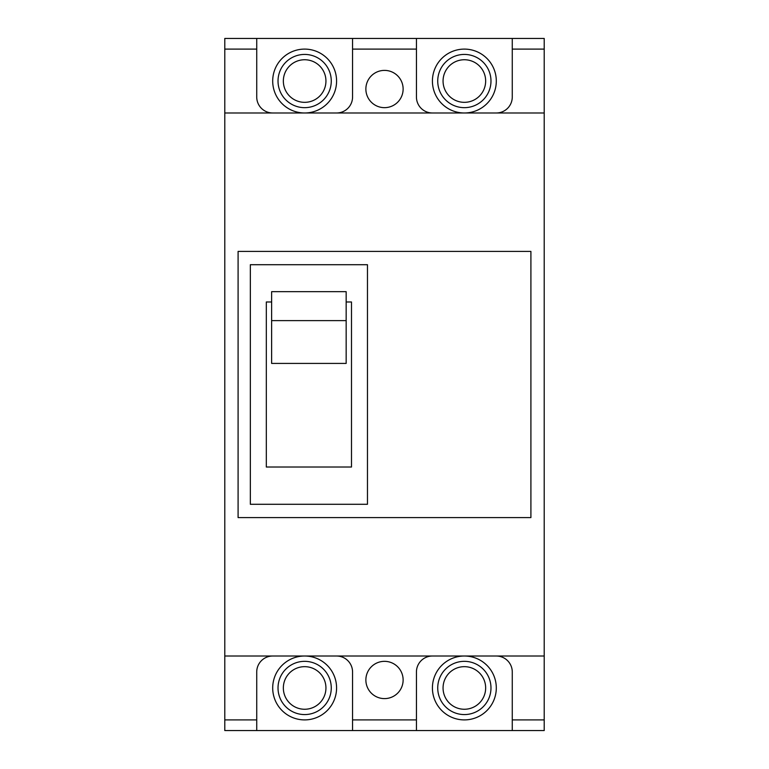 <?xml version="1.0" encoding="UTF-8"?>
<svg xmlns="http://www.w3.org/2000/svg" width="769" height="769" viewBox="0 0 769 769"><rect width="100%" height="100%" fill="white"/><g stroke="black" fill="none" stroke-linecap="round" stroke-linejoin="round"><path stroke-width="1.15" d="M336.582 112.985A15.976 15.976 0 0 0 352.558 97.009L352.558 38.45L256.731 38.45L256.731 97.009A15.976 15.976 0 0 0 272.697 112.985M365.871 89.031A18.629 18.629 0 0 0 384.5 107.66A18.629 18.629 0 0 0 403.129 89.031A18.629 18.629 0 0 0 384.5 70.392A18.629 18.629 0 0 0 365.871 89.031M365.871 679.969A18.629 18.629 0 0 0 384.5 698.608A18.629 18.629 0 0 0 403.129 679.969A18.629 18.629 0 0 0 384.5 661.34A18.629 18.629 0 0 0 365.871 679.969M512.269 719.899L544.212 719.899L544.212 730.55L512.269 730.55L512.269 671.991A15.976 15.976 0 0 0 496.303 656.015M432.418 656.015A15.976 15.976 0 0 0 416.442 671.991L416.442 730.55L352.558 730.55L352.558 671.991A15.976 15.976 0 0 0 336.582 656.015M256.731 730.55L224.788 730.55L224.788 719.899L256.731 719.899L256.731 730.55L352.558 730.55M544.212 719.899L544.212 656.015L224.788 656.015L224.788 719.899M272.697 656.015A15.976 15.976 0 0 0 256.731 671.991L256.731 719.899M512.269 38.45L544.212 38.45L544.212 49.101L512.269 49.101L512.269 38.45L416.442 38.45L416.442 97.009A15.976 15.976 0 0 0 432.418 112.985M256.731 49.101L224.788 49.101L224.788 38.45L256.731 38.45M352.558 38.45L416.442 38.45M544.212 656.015L544.212 112.985L224.788 112.985L224.788 656.015M496.303 112.985A15.976 15.976 0 0 0 512.269 97.009L512.269 49.101M238.092 251.405L238.092 517.595L530.908 517.595L530.908 251.405L238.092 251.405M224.788 49.101L224.788 112.985M544.212 112.985L544.212 49.101M250.338 264.709L250.338 504.291L367.467 504.291L367.467 264.709L250.338 264.709M271.63 301.977L266.314 301.977L266.314 467.023L351.491 467.023L351.491 301.977L346.165 301.977M346.165 320.615L346.165 363.42L271.63 363.42L271.63 291.662L346.165 291.662L346.165 320.615L271.63 320.615M278.022 81.043A26.617 26.617 0 0 1 304.639 54.426A26.617 26.617 0 0 1 331.266 81.043A26.617 26.617 0 0 1 304.639 107.66A26.617 26.617 0 0 1 278.022 81.043A26.617 26.617 0 0 0 304.639 107.66A26.617 26.617 0 0 0 331.266 81.043M336.582 81.043A31.942 31.942 0 0 0 304.639 49.101A31.942 31.942 0 0 0 272.697 81.043A31.942 31.942 0 0 0 304.639 112.985A31.942 31.942 0 0 0 336.582 81.043M437.734 81.043A26.617 26.617 0 0 1 464.361 54.426A26.617 26.617 0 0 1 490.978 81.043A26.617 26.617 0 0 1 464.361 107.66A26.617 26.617 0 0 1 437.734 81.043A26.617 26.617 0 0 0 464.361 107.66A26.617 26.617 0 0 0 490.978 81.043M496.303 81.043A31.942 31.942 0 0 0 464.361 49.101A31.942 31.942 0 0 0 432.418 81.043A31.942 31.942 0 0 0 464.361 112.985A31.942 31.942 0 0 0 496.303 81.043M512.269 730.55L416.442 730.55M331.266 687.957A26.617 26.617 0 0 0 304.639 661.34A26.617 26.617 0 0 0 278.022 687.957A26.617 26.617 0 0 0 304.639 714.574A26.617 26.617 0 0 0 331.266 687.957A26.617 26.617 0 0 1 304.639 714.574A26.617 26.617 0 0 1 278.022 687.957M272.697 687.957A31.942 31.942 0 0 1 304.639 656.015A31.942 31.942 0 0 1 336.582 687.957A31.942 31.942 0 0 1 304.639 719.899A31.942 31.942 0 0 1 272.697 687.957M490.978 687.957A26.617 26.617 0 0 0 464.361 661.34A26.617 26.617 0 0 0 437.734 687.957A26.617 26.617 0 0 0 464.361 714.574A26.617 26.617 0 0 0 490.978 687.957A26.617 26.617 0 0 1 464.361 714.574A26.617 26.617 0 0 1 437.734 687.957M432.418 687.957A31.942 31.942 0 0 1 464.361 656.015A31.942 31.942 0 0 1 496.303 687.957A31.942 31.942 0 0 1 464.361 719.899A31.942 31.942 0 0 1 432.418 687.957M416.442 49.101L352.558 49.101M352.558 719.899L416.442 719.899M325.941 81.043A21.292 21.292 0 0 0 304.639 59.742A21.292 21.292 0 0 0 283.348 81.043A21.292 21.292 0 0 0 304.639 102.335A21.292 21.292 0 0 0 325.941 81.043M485.652 81.043A21.292 21.292 0 0 0 464.361 59.742A21.292 21.292 0 0 0 443.059 81.043A21.292 21.292 0 0 0 464.361 102.335A21.292 21.292 0 0 0 485.652 81.043M283.348 687.957A21.292 21.292 0 0 1 304.639 666.665A21.292 21.292 0 0 1 325.941 687.957A21.292 21.292 0 0 1 304.639 709.258A21.292 21.292 0 0 1 283.348 687.957M443.059 687.957A21.292 21.292 0 0 1 464.361 666.665A21.292 21.292 0 0 1 485.652 687.957A21.292 21.292 0 0 1 464.361 709.258A21.292 21.292 0 0 1 443.059 687.957"/></g></svg>
